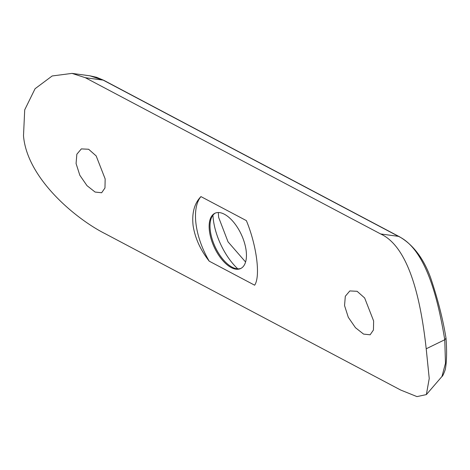 <?xml version="1.0" encoding="UTF-8"?>
<svg xmlns="http://www.w3.org/2000/svg" width="470" height="470" viewBox="0 0 470 470"><rect width="100%" height="100%" fill="white"/><g stroke="black" fill="none" stroke-linecap="round" stroke-linejoin="round"><path stroke-width="0.7" d="M105.163 178.929L96.174 155.922L88.624 149.254L81.351 148.896L76.845 154.225L76.075 163.542L79.824 175.263L86.991 185.656L95.099 192.054L101.655 192.759L104.963 187.982L105.163 178.929M373.632 320.969L364.644 297.962L357.1 291.294L349.821 290.93L345.315 296.259L344.545 305.582L348.294 317.297L355.461 327.696L363.569 334.094L370.125 334.799L373.433 330.022L373.632 320.969M246.139 250.598A30.491 14.958 -114.8 0 0 233.578 222.134A30.491 14.958 -114.8 0 0 214.984 213.227A30.491 14.958 -114.8 0 0 209.45 231.187A30.491 14.958 -114.8 0 0 222.01 259.657A30.491 14.958 -114.8 0 0 240.599 268.564A30.491 14.958 -114.8 0 0 246.139 250.598M215.43 213.033A30.491 14.958 -114.8 0 0 210.448 221.153A30.491 14.958 -114.8 0 0 210.331 230.782A30.491 14.958 -114.8 0 0 231.622 266.889A30.491 14.958 -114.8 0 0 241.034 268.346M212.939 215.195A46.477 22.795 -114.8 0 0 213.357 219.837A46.477 22.795 -114.8 0 0 237.773 268.852M218.303 212.522L218.644 217.387L228.032 241.839L245.587 262.019M209.221 261.167C200.379 249.911 195.003 238.002 193.082 225.447C191.772 212.939 194.392 203.322 200.949 196.595L246.368 220.624C256.673 245.469 260.68 276.448 254.64 285.196L209.221 261.167A52.799 25.897 -114.8 0 1 196.025 224.084A52.799 25.897 -114.8 0 1 200.949 196.595M85.323 77.709L72.004 73.391L52.164 75.97L35.074 88.718L24.716 109.827L23.5 135.73C26.984 178.706 76.346 219.29 105.315 233.778L400.634 390.018L416.972 396.61L426.366 394.594L429.233 378.497L426.208 348.781C421.537 306.352 410.874 247.855 380.641 233.954L85.323 77.709L103.13 80.112L89.852 75.799L72.004 73.391M426.208 348.781L444.755 339.745L446.024 338.247C446.988 351.495 446.723 361.959 445.249 369.626C443.639 374.114 442.552 376.394 441.97 376.47L445.472 363.287L444.755 339.745C438.005 298.838 425.908 249.2 398.448 236.351L103.13 80.112A3.719 2.726 -62.1 0 1 103.817 80.329L399.136 236.569A3.719 2.726 -62.1 0 0 398.448 236.351L380.641 233.954M446.024 338.247L446.007 338.124C442.899 319.042 437.735 298.826 430.526 277.488C423.382 258.083 412.919 244.447 399.136 236.569M441.97 376.47L426.366 394.594M89.852 75.799L96.626 77.309L103.817 80.329"/></g></svg>
